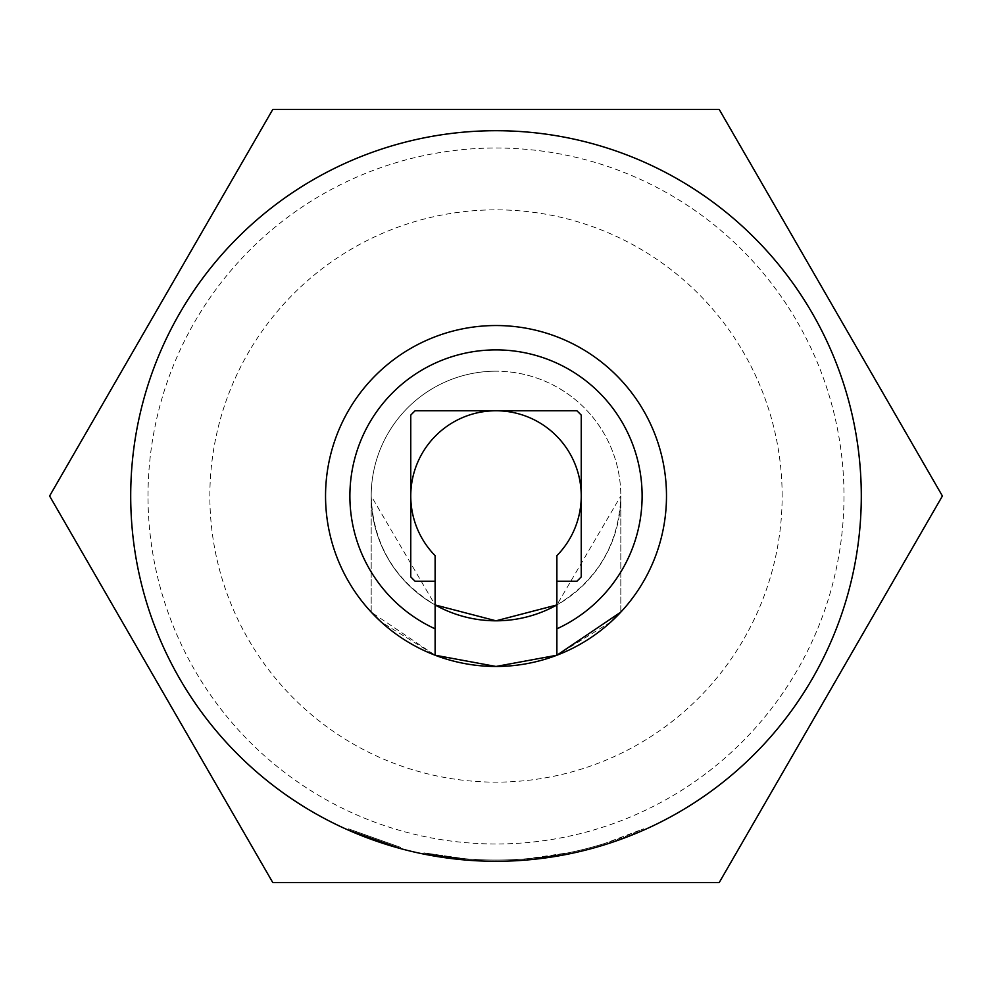 <?xml version="1.0" encoding="UTF-8"?>
<svg xmlns="http://www.w3.org/2000/svg" width="992" height="992" viewBox="0 0 992 992"><rect width="100%" height="100%" fill="white"/><g stroke="black" fill="none" stroke-linecap="round" stroke-linejoin="round"><path stroke-width="0.74" stroke-dasharray="4.96 3.72" d="M400.185 848.495L400.495 847.317L348.44 828.828L400.495 847.317L400.185 848.495L347.944 829.932L348.44 828.828M49.6 496L272.8 109.405L49.6 496L272.8 882.595L49.6 496M782.142 496A286.142 286.142 0 0 0 496 209.858A286.142 286.142 0 0 0 209.858 496A286.142 286.142 0 0 0 496 782.142A286.142 286.142 0 0 0 782.142 496M719.2 882.595L272.8 882.595L719.2 882.595L942.4 496L719.2 882.595L272.8 882.595M130.708 496A365.292 365.292 0 0 1 496 130.708A365.292 365.292 0 0 1 861.292 496A365.292 365.292 0 0 1 496 861.292A365.292 365.292 0 0 1 130.708 496M148.019 496A347.981 347.981 0 0 1 496 148.019A347.981 347.981 0 0 1 843.981 496A347.981 347.981 0 0 1 496 843.981A347.981 347.981 0 0 1 148.019 496M942.4 496L719.2 109.405L272.8 109.405M435.116 581.238L415.115 581.238A117.502 117.502 0 0 1 410.762 576.885L410.762 415.115A117.502 117.502 0 0 1 415.115 410.762L496 410.762A85.238 85.238 0 0 1 556.884 555.656L556.884 604.946A124.806 124.806 0 0 0 496 371.194A124.806 124.806 0 0 1 556.884 604.946C597.717 580.097 619.033 543.777 620.806 496L556.884 604.946L556.884 655.228A170.463 170.463 0 0 0 496 325.537A170.463 170.463 0 0 0 435.116 655.228L381.126 621.947M371.194 612.114L371.194 496L371.194 612.114L435.116 655.228L435.116 604.946L371.194 496C372.967 543.777 394.283 580.097 435.116 604.946A124.806 124.806 0 0 1 496 371.194A124.806 124.806 0 0 0 435.116 604.946L435.116 555.656A85.238 85.238 0 0 1 496 410.762L576.885 410.762A117.502 117.502 0 0 1 581.238 415.115L581.238 576.885A117.502 117.502 0 0 1 576.885 581.238L556.884 581.238M423.931 852.86L423.696 854.062L423.931 852.86A364.064 364.064 0 0 0 527.471 858.7L568.652 852.748A364.064 364.064 0 0 1 524.508 858.948L524.607 860.163L524.508 858.948L521.544 859.171A364.064 364.064 0 0 1 423.931 852.86L423.696 854.062L423.931 852.86A364.064 364.064 0 0 0 521.544 859.171L524.508 858.948L521.544 859.171A364.064 364.064 0 0 1 471.039 859.208L470.964 860.424L471.039 859.208A364.064 364.064 0 0 0 568.652 852.748A364.064 364.064 0 0 1 465.112 858.75A364.064 364.064 0 0 0 527.471 858.7A364.064 364.064 0 0 1 423.931 852.86L423.696 854.062L423.931 852.86A364.064 364.064 0 0 0 568.652 852.748A364.064 364.064 0 0 1 465.112 858.75L465.012 859.965L423.696 854.062L465.012 859.965L423.696 854.062L465.012 859.965L423.696 854.062L423.931 852.86L465.112 858.75L423.931 852.86A364.064 364.064 0 0 0 568.652 852.748A364.064 364.064 0 0 1 471.039 859.208L468.075 858.998L471.039 859.208L468.075 858.998L471.039 859.208L468.075 858.998L471.039 859.208L470.964 860.424L467.988 860.213L470.964 860.424A365.292 365.292 0 0 0 568.887 853.938L527.583 859.915L556.872 856.183M598.932 845.209A364.064 364.064 0 0 1 471.039 859.208L470.964 860.424L471.039 859.208A364.064 364.064 0 0 0 568.652 852.748A364.064 364.064 0 0 1 465.112 858.75L465.012 859.965A365.292 365.292 0 0 0 568.887 853.938A365.292 365.292 0 0 1 465.012 859.965A365.292 365.292 0 0 0 527.583 859.915L568.887 853.938A365.292 365.292 0 0 1 470.964 860.424A365.292 365.292 0 0 0 599.28 846.374L598.932 845.209L601.784 844.366L602.144 845.531A365.292 365.292 0 0 0 644.056 829.932L604.996 844.651A365.292 365.292 0 0 1 465.012 859.965A365.292 365.292 0 0 0 568.887 853.938A365.292 365.292 0 0 1 524.607 860.163L521.631 860.386A365.292 365.292 0 0 1 423.696 854.062A365.292 365.292 0 0 0 527.583 859.915A365.292 365.292 0 0 1 423.696 854.062A365.292 365.292 0 0 0 521.631 860.386A365.292 365.292 0 0 1 470.964 860.424A365.292 365.292 0 0 0 568.887 853.938A365.292 365.292 0 0 1 465.012 859.965L465.112 858.75A364.064 364.064 0 0 0 604.624 843.485L604.996 844.651M524.607 860.163L524.508 858.948L524.607 860.163L521.631 860.386L521.544 859.171M470.964 860.424A365.292 365.292 0 0 0 568.887 853.938A365.292 365.292 0 0 1 423.696 854.062A365.292 365.292 0 0 0 568.887 853.938L568.652 852.748A364.064 364.064 0 0 1 471.039 859.208L470.964 860.424L467.988 860.213L468.075 858.998L467.988 860.213M620.806 612.114L620.806 496L620.806 612.114M610.911 621.922L556.884 655.228M602.144 845.531L601.784 844.366A364.064 364.064 0 0 0 643.56 828.828L644.056 829.932L643.56 828.828L604.624 843.485M465.012 859.965L465.112 858.75A364.064 364.064 0 0 0 568.652 852.748M527.471 858.7L527.583 859.915"/><path stroke-width="1.49" d="M272.8 109.405L719.2 109.405L272.8 109.405L49.6 496L272.8 882.595L49.6 496L272.8 109.405L719.2 109.405L942.4 496L719.2 882.595L942.4 496L719.2 109.405L942.4 496M435.116 628.829L435.116 581.238L415.115 581.238A117.502 117.502 0 0 1 410.762 576.885L410.762 415.115A117.502 117.502 0 0 1 415.115 410.762L576.885 410.762A117.502 117.502 0 0 1 581.238 415.115L581.238 576.885A117.502 117.502 0 0 1 576.885 581.238L556.884 581.238L556.884 628.829A146.109 146.109 0 0 0 610.812 405.629A146.109 146.109 0 0 0 381.188 405.629A146.109 146.109 0 0 0 435.116 628.829L435.116 655.228A170.463 170.463 0 0 0 496 666.463L435.116 655.216A170.463 170.463 0 0 1 496 325.537A170.463 170.463 0 0 1 556.884 655.228L620.806 612.114L610.911 621.922M496 130.708A365.292 365.292 0 0 0 130.708 496A365.292 365.292 0 0 0 496 861.292A365.292 365.292 0 0 0 861.292 496A365.292 365.292 0 0 0 496 130.708M381.126 621.947L371.194 612.114M496 620.806L435.116 604.946A124.806 124.806 0 0 0 556.884 604.946L496 620.806M556.884 581.238L556.884 555.656A85.238 85.238 0 0 0 496 410.762A85.238 85.238 0 0 0 435.116 555.656L435.116 581.238M423.696 854.062L465.012 859.965M467.988 860.213L470.964 860.424M556.872 856.183L568.887 853.938M521.631 860.386L524.607 860.163M599.28 846.374L602.144 845.531M347.944 829.932L400.185 848.495M556.884 655.228L496 666.463A170.463 170.463 0 0 0 556.884 655.228L556.884 628.829M719.2 882.595L272.8 882.595"/></g></svg>
